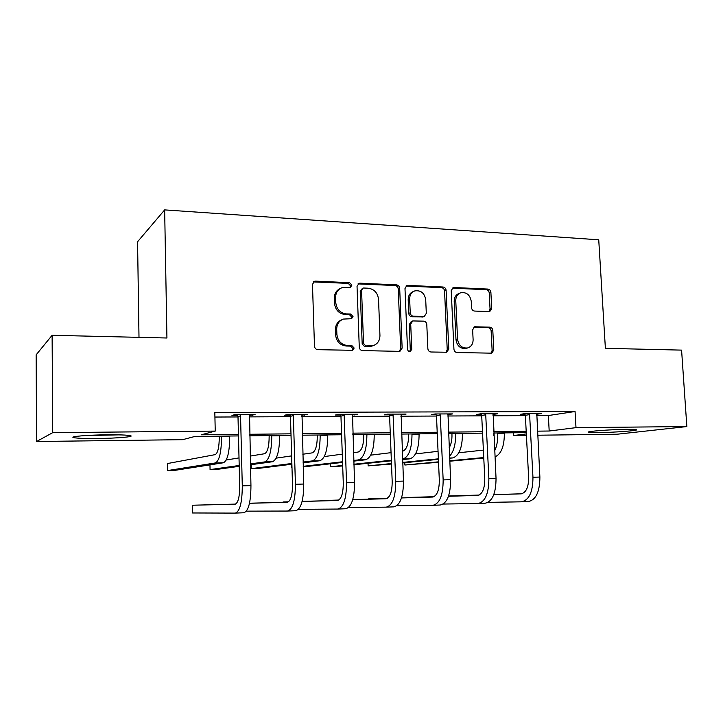 <?xml version="1.0" encoding="UTF-8"?>
<svg xmlns="http://www.w3.org/2000/svg" width="723" height="723" viewBox="0 0 723 723"><rect width="100%" height="100%" fill="white"/><g stroke="black" fill="none" stroke-linecap="round" stroke-linejoin="round"><path stroke-width="1.08" d="M351.884 285.151L349.589 282.693L315.608 281.13L314.442 281.301L312.472 284.383L314.478 346.163C314.74 348.26 315.87 349.435 317.849 349.679L352.625 350.312L354.171 348.043L351.866 345.612L347.492 345.522C341.274 344.717 337.74 340.994 336.882 334.351L336.701 329.227C336.801 324.148 339.042 320.759 343.425 319.078L351.568 318.707L353.023 316.502L350.727 314.053L346.362 313.909C340.162 313.041 336.638 309.299 335.779 302.684L335.608 297.596C335.68 292.725 337.795 289.426 341.952 287.709L350.51 287.293L351.884 285.151M350.022 287.393L350.556 285.829L348.269 283.38L313.439 281.925M352.056 350.384L352.833 348.54L350.528 346.118L346.163 346.019L347.492 345.522M351.044 318.798L351.694 317.081L349.399 314.65L345.043 314.505L346.362 313.909M598.508 432.598L588.639 432.237C585.278 431.423 610.863 429.453 626.823 429.335L636.394 429.715C639.268 430.574 613.908 432.471 598.508 432.598M97.578 438.49C85.495 438.599 77.596 438.328 73.891 437.677C68.188 436.647 87.022 434.975 107.076 434.803C119.205 434.722 126.941 434.993 130.276 435.644C135.535 436.719 116.855 438.301 97.578 438.49M489.028 311.595L489.787 311.514L491.703 308.504L490.899 292.39C490.628 290.456 489.634 289.345 487.908 289.073L453.99 287.51L453.113 287.618L451.224 290.61L453.936 349.2C454.207 351.188 455.237 352.3 457.017 352.535L491.739 353.167L493.791 350.068L492.806 330.447C492.544 328.495 491.541 327.402 489.805 327.148L474.631 326.787L472.634 329.851L473.113 339.647C473.068 343.967 471.233 346.733 467.6 347.953C462.006 348.441 458.662 345.54 457.569 339.25L455.77 300.741C455.797 296.665 457.496 293.99 460.858 292.716C466.606 292.011 470.077 294.903 471.26 301.374L471.568 307.736C471.839 309.697 472.851 310.8 474.604 311.062L489.028 311.595L490.049 309.083L489.245 293.014C488.983 291.08 487.989 289.977 486.263 289.706L452.182 288.152M238.473 435.924L195.002 436.421L182.666 439.674L36.566 441.509L36.15 354.83L52.11 335.291L166.932 338.002L164.654 209.896L598.734 239.801L605.386 348.323L681.581 350.122L686.85 426.57L617.09 434.225L537.623 435.219M52.11 335.291L52.725 432.652L215.237 431.089L201.148 434.803L238.436 434.396M536.556 415.589L548.341 415.535L575.065 411.514L214.821 412.562L215.237 431.089M575.065 411.514L575.996 427.636L686.85 426.57M399.683 288.296C399.412 286.29 398.355 285.142 396.502 284.862L360.045 283.172L358.988 283.326L357.035 286.38L359.277 347.139C359.539 349.2 360.632 350.357 362.557 350.601L399.213 351.351L399.982 351.261L402.142 348.07L399.683 288.296L398.237 288.956C397.975 286.95 396.918 285.811 395.065 285.522L358.021 283.904M407.871 285.386L443.027 287.004C444.808 287.284 445.838 288.405 446.109 290.384L448.793 349.092L446.687 352.237L430.989 352.002C429.164 351.767 428.115 350.646 427.853 348.631L426.796 324.546C426.534 322.548 425.486 321.419 423.66 321.157L412.743 320.94L410.709 324.04L411.767 349.281L410.266 351.505C408.721 351.658 407.808 350.89 407.519 349.191L404.988 288.54L406.913 285.513L407.871 285.386L406.416 286.046L441.482 287.655L443.027 287.004M164.654 209.896L137.569 241.753L138.997 337.343M214.93 417.044L238.003 416.945M249.173 416.891L290.465 416.701M301.663 416.656L340.958 416.475M352.173 416.43L389.607 416.258M400.822 416.204L436.493 416.041M447.7 415.996L481.717 415.842M492.923 415.788L525.368 415.644M249.29 415.391L255.111 414.641L234.469 414.713L231.956 415.463L237.533 415.436M301.762 415.183L307.356 414.442L287.501 414.514L284.636 415.255L290.004 415.228M352.255 414.984L357.641 414.252L338.527 414.324L335.345 415.047L340.506 415.029M400.894 414.785L406.073 414.08L387.664 414.143L384.184 414.857L389.155 414.839M447.772 414.604L452.761 413.899L435.011 413.972L431.251 414.668L436.05 414.65M492.978 414.424L497.795 413.737L480.659 413.8L476.656 414.487L481.283 414.469M536.602 414.252L541.247 413.574L524.717 413.637L520.47 414.315L524.943 414.297M36.566 441.509L52.725 432.652M526.407 435.363L513.556 435.526L526.335 433.908M513.411 432.788L513.556 435.526M526.263 432.634L493.782 433.005M482.557 433.14L448.495 433.529M437.27 433.655L401.545 434.062M390.312 434.189L352.824 434.622M341.599 434.749L302.232 435.201M291.026 435.327L249.661 435.797M537.397 431.152L549.191 431.016L575.996 427.636M249.625 434.279L290.98 433.827M302.187 433.71L341.545 433.276M352.77 433.158L390.257 432.752M401.491 432.625L437.207 432.237M448.432 432.119L482.485 431.748M493.71 431.622L526.19 431.269M548.341 415.535L549.191 431.016M252.463 415.382L252.444 414.65M304.365 415.174L304.347 414.451M354.342 414.975L354.315 414.27M402.485 414.785L402.458 414.089M448.911 414.595L448.875 413.918M493.692 414.415L493.655 413.755M536.918 414.243L536.891 413.592M340.135 288.576C336.303 290.411 334.36 293.637 334.315 298.238L335.608 297.596M345.043 314.505C338.861 313.637 335.345 309.905 334.496 303.317L334.315 298.238M341.825 319.756C337.623 321.509 335.49 324.853 335.409 329.778L336.701 329.227M346.163 346.019C339.964 345.223 336.439 341.509 335.58 334.885L335.409 329.778M399.367 351.351L400.678 348.558L398.237 288.956M363.669 288.016L362.937 288.125L361.563 290.266L363.552 343.506L365.838 345.928L373.032 345.702C377.551 344.094 379.855 340.696 379.946 335.49L378.536 299.322C377.695 292.833 374.243 289.137 368.188 288.215L363.669 288.016M362.494 288.341L360.208 290.926L361.563 290.266M372.842 345.766L369.001 346.525L364.464 346.425L362.187 344.012L360.208 290.926M445.964 352.309L447.221 349.561L444.555 291.017C444.293 289.055 443.262 287.926 441.482 287.655M412.363 321.084L411.27 321.5L409.236 324.591L410.284 349.76L411.767 349.281M409.57 351.559L410.284 349.76M425.711 299.674C424.482 293.005 420.858 290.077 414.839 290.89C411.423 292.228 409.697 294.939 409.652 299.015L410.23 312.797C410.501 314.803 411.559 315.942 413.393 316.204L424.302 316.448L426.308 313.366L425.711 299.674M413.547 291.45L413.357 291.541C409.95 292.869 408.224 295.571 408.188 299.638L409.652 299.015M423.172 316.873L411.911 316.773C410.077 316.511 409.028 315.382 408.757 313.375L408.188 299.638M406.416 286.046L405.964 286.064M459.864 293.113L459.277 293.348C455.915 294.623 454.225 297.289 454.198 301.346L455.77 300.741M466.462 348.287L465.983 348.423C460.406 348.92 457.072 346.028 455.987 339.747L454.198 301.346M490.926 353.231L492.128 350.528L491.143 330.962C490.881 329.019 489.878 327.926 488.152 327.682L473.746 327.239L475.363 326.706M219.25 436.15L219.268 436.999C219.214 447.257 217.858 453.131 215.192 454.631L167.411 463.56L167.528 470.583L215.382 462.937C219.394 460.786 221.446 451.956 221.536 436.448L221.527 436.123M167.528 470.583L174.433 470.42L223.416 462.765C227.519 460.623 229.616 451.821 229.706 436.358L229.697 436.023M240.081 414.695L240.551 415.815L237.994 416.547L239.711 486.064C239.656 497.008 238.111 503.063 235.092 504.202L192.264 505.232L192.417 512.969L235.309 513.104C239.864 511.504 242.196 502.431 242.286 485.865L240.551 415.815M235.49 513.095L243.814 512.761C248.468 511.17 250.854 502.114 250.944 485.603L249.552 414.659M237.994 416.547L237.225 414.704M235.626 504.094L192.264 505.232M115.779 434.803L88.531 435.373M85.133 435.571L119.141 434.866M608.947 429.959L615.671 429.643M269.137 435.58L269.155 436.412C269.11 446.48 267.564 452.255 264.537 453.737L250.185 456.086M250.411 464.781L272.508 461.735C277.162 459.611 279.539 450.962 279.62 435.779L279.611 435.454M250.384 463.913L264.763 461.898C269.327 459.774 271.658 451.098 271.74 435.87L271.731 435.544M239.015 457.912L226.218 460.009M209.968 464.871L210.068 469.589L239.205 465.485M210.068 469.589L216.773 469.426L239.223 466.326M317.252 435.029L317.28 435.842C317.243 445.739 315.535 451.414 312.155 452.878L302.82 454.243M303.091 462.828L319.891 460.732C325.061 458.644 327.682 450.14 327.754 435.219L327.745 434.903M303.064 462.078L312.417 460.894C317.496 458.798 320.081 450.266 320.162 435.309L320.144 434.993M291.631 455.888L276.159 458.147M251.243 464.672L251.351 468.621L291.857 463.488M251.351 468.621L257.849 468.468L291.884 464.22M292.896 414.496L293.348 415.598L290.456 416.321L292.49 484.5C292.435 495.237 290.691 501.175 287.266 502.313L249.489 503.289M246.407 511.152L287.519 511.044C292.698 509.453 295.327 500.533 295.418 484.283L293.348 415.598M287.718 511.034L295.698 510.718C300.976 509.128 303.66 500.235 303.741 484.039L302.015 414.46M290.456 416.321L289.706 414.505M287.817 502.214L249.507 503.217M343.723 414.306L344.166 415.382L340.949 416.096L343.28 482.991C343.235 493.529 341.301 499.358 337.487 500.497L302.106 501.455M298.445 509.335L337.786 509.055C343.533 507.474 346.453 498.707 346.534 482.774L344.166 415.382M338.002 509.046L345.666 508.748C351.505 507.157 354.469 498.427 354.541 482.539L352.499 414.279M340.949 416.096L340.217 414.324M338.066 500.406L302.124 501.382M288.613 501.762L283.1 502.34M288.549 501.816L283.091 501.961M363.705 434.496L363.732 435.3C363.696 445.025 361.834 450.601 358.138 452.047L353.475 452.67M353.773 461.129L365.657 459.774C371.297 457.704 374.153 449.335 374.216 434.686L374.207 434.378M353.755 460.461L358.427 459.918C363.994 457.849 366.814 449.462 366.877 434.767L366.868 434.46M342.277 454.161L324.293 456.565M291.315 464.293L291.414 467.682L291.984 467.609M303.199 466.317L342.539 461.762M291.414 467.682L291.984 467.664M303.217 466.904L342.557 462.413M408.567 433.981L408.603 434.776C408.567 444.329 406.561 449.814 402.575 451.242L402.25 451.288M402.584 459.611L409.878 458.834C415.951 456.791 419.024 448.567 419.087 434.171L419.069 433.863M402.557 459.024L402.892 458.988C408.893 456.936 411.929 448.694 411.993 434.252L411.983 433.945M391.044 452.661L370.718 455.165M330.23 463.814L330.33 466.769L342.666 465.44M353.89 464.238L391.342 460.226M330.33 466.769L342.684 465.964M353.909 464.772L391.369 460.804M451.92 433.484L451.956 434.27C452.128 439.909 451.188 444.41 449.146 447.763M449.616 458.237L452.625 457.939C459.105 455.915 462.377 447.826 462.431 433.664L462.422 433.366M449.525 456.249C453.773 451.685 455.797 444.184 455.589 433.746L455.571 433.448M438.048 451.324L415.544 453.908M368.034 463.271L368.134 465.883L391.477 463.542M402.702 462.413L438.382 458.834M368.134 465.883L391.495 464.012M402.72 462.901L438.409 459.349M392.67 414.125L393.104 415.183L389.589 415.888L392.191 481.536C392.146 491.884 390.049 497.614 385.883 498.743L352.734 499.674M348.522 507.537L386.209 507.148C392.49 505.567 395.671 496.954 395.743 481.319L393.104 415.183M386.453 507.139L393.809 506.85C400.171 505.269 403.389 496.674 403.461 481.084L401.12 414.098M389.589 415.888L388.875 414.143M386.471 498.662L352.752 499.611M338.924 500L326.344 500.732M338.834 500.054L326.326 500.406M439.837 413.954L440.262 414.993L436.475 415.68L439.322 480.144C439.286 490.293 437.026 495.933 432.544 497.053L401.491 497.948M396.755 505.775L432.905 505.305C439.665 503.723 443.091 495.264 443.154 479.909L440.262 414.993M433.167 505.296L440.226 505.015C447.067 503.443 450.528 494.993 450.592 479.692L447.98 413.918M436.475 415.68L435.779 413.963M433.14 496.981L401.509 497.894M387.365 498.301L368.215 499.177M387.275 498.355L368.206 498.897M485.323 413.782L485.729 414.803L481.699 415.481L484.781 478.789C484.753 488.766 482.34 494.306 477.56 495.427L448.477 496.276M443.253 504.048L477.948 503.533C485.16 501.952 488.802 493.628 488.865 478.554L485.729 414.803M478.228 503.515L485.016 503.253C492.3 501.681 495.978 493.375 496.032 478.346L493.176 413.755M481.699 415.481L481.012 413.8M478.165 495.354L448.495 496.231M434.071 496.656L408.793 497.686M433.972 496.701L408.784 497.433M493.845 433.005L493.917 435.779M494.966 456.891C501.265 454.08 504.392 446.181 504.347 433.185L504.338 432.887M494.668 450.818C496.972 445.955 497.993 440.099 497.722 433.258L497.713 432.96M483.38 450.113L458.852 452.761M404.781 462.693L404.88 465.025L438.518 461.834M449.733 460.777L483.741 457.551M404.88 465.025L438.536 462.268M449.751 461.22L483.768 458.021M529.209 413.619L529.616 414.622L525.35 415.291L528.64 477.487C528.621 487.284 526.073 492.743 521.021 493.854L493.791 494.659M488.097 502.377L521.437 501.816C529.064 500.244 532.905 492.056 532.959 477.252L529.616 414.622M521.735 501.807L528.26 501.545C535.951 499.982 539.828 491.812 539.882 477.044L536.8 413.592M525.35 415.291L524.681 413.637M521.635 493.791L493.8 494.622M479.114 495.056L448.567 496.005L479.015 495.101M348.269 283.38L349.589 282.693M350.528 346.118L351.866 345.612M349.399 314.65L350.727 314.053M334.496 303.317L335.779 302.684M335.58 334.885L336.882 334.351M314.369 281.825L315.608 281.13M400.678 348.558L402.142 348.07M358.698 283.859L360.045 283.172M395.065 285.522L396.502 284.862M362.187 344.012L363.552 343.506M364.464 346.425L365.838 345.928M369.001 346.525L370.384 346.028M444.555 291.017L446.109 290.384M447.221 349.561L448.793 349.092M409.236 324.591L410.709 324.04M408.757 313.375L410.23 312.797M411.911 316.773L413.393 316.204M421.961 317.117L423.461 316.547M455.987 339.747L457.569 339.25M488.152 327.682L489.805 327.148M491.143 330.962L492.806 330.447M492.128 350.528L493.791 350.068M452.426 288.152L453.99 287.51M486.263 289.706L487.908 289.073M489.245 293.014L490.899 292.39M490.049 309.083L491.703 308.504M221.536 436.448L229.706 436.358M215.382 462.937L223.416 462.765M242.286 485.865L250.944 485.603M271.74 435.87L279.62 435.779M264.763 461.898L272.508 461.735M320.162 435.309L327.754 435.219M312.417 460.894L319.891 460.732M295.418 484.283L303.741 484.039M346.534 482.774L354.541 482.539M366.877 434.767L374.216 434.686M358.427 459.918L365.657 459.774M411.993 434.252L419.087 434.171M402.892 458.988L409.878 458.834M455.589 433.746L462.431 433.664M449.607 458.002L452.625 457.939M395.743 481.319L403.461 481.084M443.154 479.909L450.592 479.692M488.865 478.554L496.032 478.346M497.722 433.258L504.347 433.185M532.959 477.252L539.882 477.044M313.61 281.771L314.442 281.301M358.319 283.669L358.988 283.326M371.649 346.2L373.032 345.702M422.801 317.017L424.302 316.448M406.389 285.748L406.913 285.513M465.983 348.423L467.6 347.953"/></g></svg>
